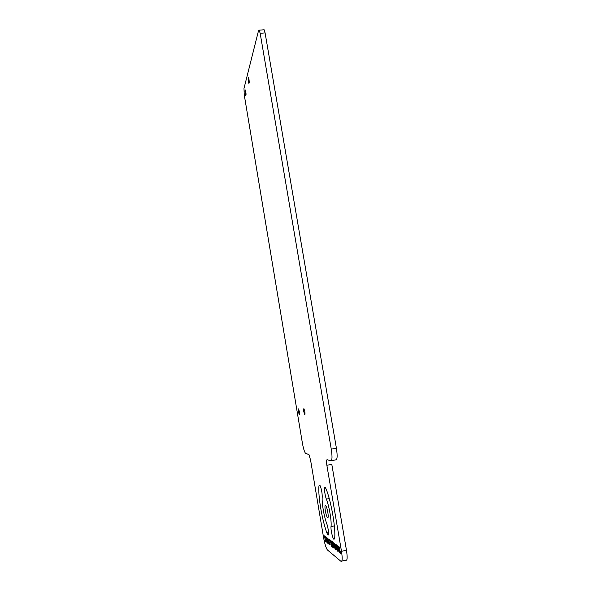<?xml version="1.0" encoding="UTF-8"?>
<svg xmlns="http://www.w3.org/2000/svg" width="591" height="591" viewBox="0 0 591 591"><rect width="100%" height="100%" fill="white"/><g stroke="black" fill="none" stroke-linecap="round" stroke-linejoin="round"><path stroke-width="0.89" d="M330.797 460.788C332.231 460.5 332.386 456.629 331.263 449.167L260.166 33.31L259.242 30.171L258.54 30.606L243.987 88.428L244.26 94.981L302.348 442.836C303.257 447.978 304.284 451.435 305.414 453.208L308.945 454.619L310.563 460.02L323.536 537.359C324.636 543.461 325.9 547.621 327.303 549.844L340.896 561.265C342.374 561.878 342.573 558.561 341.487 551.307L326.867 465.287C326.328 461.719 326.395 459.857 327.067 459.709L330.797 460.788M326.372 499.114C329.253 506.443 331.787 521.417 331.019 526.588C330.605 529.204 332.408 537.64 333.716 539.147L334.572 538.608C336.05 529.536 331.396 502.165 326.225 489.267L325.471 487.774C323.831 485.388 324.57 494.601 326.372 499.114L329.224 498.56M326.749 523.692C323.949 516.224 321.6 502.254 322.243 496.928C322.176 492.34 321.356 488.41 319.783 485.13L318.963 485.846C317.906 495.421 321.962 519.592 326.897 532.971L327.732 534.715C329.239 536.938 328.47 528.162 326.749 523.692M327.828 512.301C328.433 516.519 328.286 518.263 327.384 517.517C326.601 516.312 325.914 514.067 325.323 510.787C324.71 506.59 324.858 504.854 325.767 505.586C326.535 506.775 327.222 509.014 327.828 512.301M339.795 551.617L340.394 553.383L340.519 552.186L339.227 548.714L339.278 547.694L340.076 549.128L339.145 546.882L339.079 548.714L340.32 551.913L340.261 552.57L339.795 551.617M338.141 550.435L337.136 545.345L338.2 551.639L337.919 546.535L339.566 552.718L338.488 546.38L339.16 551.233L337.919 545.951L338.311 550.398M336.589 547.709L336.959 550.199L337.971 551.462L336.907 545.175L336.124 544.695L336.087 545.478L336.508 547.539L336.944 547.635M336.057 549.94L335.666 544.23L335.658 545.604L334.572 543.395L336.257 549.896M334.041 547.207L333.058 542.243L334.1 548.382L333.812 543.388L335.4 549.416L334.351 543.225L335.016 547.968L333.812 542.819L334.196 547.17M332.896 546.187L333.324 547.768L333.56 546.712L332.26 541.637L332.216 543.41L333.376 546.461L333.324 547.096L332.896 546.187M331.581 545.825L332.689 547.266L331.078 540.735L331.994 546.158L331.581 545.825M331.322 546.18L330.458 540.263L329.534 539.553L330.435 540.913L331.455 546.15M329.239 539.664L328.685 539.022L328.648 540.1L329.32 543.823L330.059 545.072L328.773 540.196L329.054 539.746L329.564 540.802L329.239 539.664M328.81 542.095L327.628 538.216L328.256 542.981L328.892 544.141L328.81 542.095M326.949 541.519L328.108 543.631L326.963 537.596L327.074 541.496M326.986 542.737L325.996 536.857L325.116 536.192L325.973 537.5L326.986 542.737M325.19 538.519L324.466 537.204L324.525 536.273L325.176 537.529L324.887 536.443L324.26 535.971L325.678 541.164L324.976 540.61L325.08 541.23L325.907 541.881L325.19 538.519M245.804 91.59L245.346 89.965C244.947 89.921 244.91 91.184 245.243 93.733L245.701 95.365C246.1 95.41 246.137 94.154 245.804 91.59M299.341 411.632L298.544 408.92C298.137 408.647 298.086 409.548 298.381 411.632L299.186 414.343C299.585 414.623 299.637 413.715 299.341 411.632M248.981 79.364L248.508 77.709C248.08 77.657 248.035 78.98 248.383 81.669L248.848 83.331C249.284 83.383 249.328 82.06 248.981 79.364M304.823 411.609L303.988 408.802C303.545 408.492 303.478 409.43 303.789 411.609L304.631 414.417C305.067 414.734 305.133 413.796 304.823 411.609M331.263 449.167L336.412 448.214C337.527 455.668 337.343 459.539 335.873 459.835L331.248 460.699M336.412 448.214L265.086 32.897L264.147 29.764L263.556 29.809M341.487 551.307L346.466 550.265C347.552 557.505 347.331 560.822 345.816 560.224L341.82 561.066M346.466 550.265L331.802 464.356L326.867 465.287M339.596 550.287L339.995 550.206M338.931 547.539L339.419 547.665M339.278 547.694L339.67 547.613M340.084 553.021L340.416 552.533M336.56 547.805L337.025 547.702L337.033 548.197M336.087 545.478L336.56 545.404M336.087 545.013L336.56 545.382M337.306 550.923L337.882 550.915M337.143 550.679L337.771 550.827M336.56 548.271L337.033 548.167M336.826 548.241L337.668 550.524L336.789 548.906L336.759 548.308L337.431 548.256M336.353 545.449L337.217 547.85L336.316 546.114L336.286 545.515L336.959 545.456M335.223 545.737L335.718 546.114L336.08 549.497L335.223 545.737L335.821 545.737M332.703 544.909L333.073 544.836M332.076 542.279L332.541 542.383M333.169 547.532L333.612 547.443M332.098 546.136L332.6 546.734M331.684 546.468L332.142 546.372M329.66 540.322L330.502 540.529M329.652 544.747L330.125 544.688M328.596 539.391L329.054 539.59M327.902 541.393L327.865 538.837L328.877 542.59M327.554 538.815L328.005 538.807M328.766 542.612L328.507 543.292L328.005 541.363M326.83 540.662L327.259 540.122L326.816 540.218M327.51 543.151L328.02 543.114M327.362 542.93L327.798 542.841M327.059 540.625L327.85 542.878L327.037 541.26L327.059 540.625L327.599 540.602M325.242 536.938L326.04 537.123M325.08 541.23L325.818 541.378M324.902 539.155L325.405 539.169M324.26 535.971L324.644 535.889M260.166 33.31L265.086 32.897M331.019 526.588L334.358 525.909M326.897 532.971L328.544 532.631M318.963 485.846L320.086 485.632M259.242 30.171L264.147 29.764M334.506 538.985L333.716 539.147M328.441 534.567L327.732 534.715M327.384 517.517L328.086 517.376"/></g></svg>
